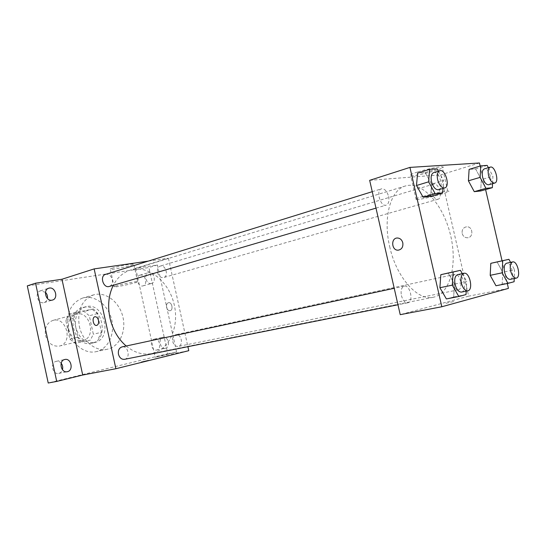 <?xml version="1.0" encoding="UTF-8"?>
<svg xmlns="http://www.w3.org/2000/svg" width="546" height="546" viewBox="0 0 546 546"><rect width="100%" height="100%" fill="white"/><g stroke="black" fill="none" stroke-linecap="round" stroke-linejoin="round"><path stroke-width="0.41" stroke-dasharray="2.73 2.05" d="M45.523 335.346C47.973 343.229 52.593 346.799 59.384 346.062C73.457 343.345 66.592 316.134 52.914 320.413C46.956 322.727 44.492 327.702 45.523 335.346M68.728 329.477C71.239 337.605 75.921 341.311 82.774 340.581C96.956 337.851 89.885 309.821 76.106 314.141C70.1 316.489 67.643 321.601 68.728 329.477M68.878 314.291L84.152 311.479L89.326 315.752L93.339 334.227L90.37 340.124L75.177 343.366L69.847 339.121L65.759 320.209L68.878 314.291L76.911 312.1L92.226 309.289L84.152 311.479M90.37 340.124L75.177 343.366M69.847 339.121L77.928 337.175L73.792 318.072L65.759 320.209M77.928 337.175L83.279 341.482M98.512 338.233L101.474 332.282L93.339 334.227M92.226 309.289L97.413 313.616L101.474 332.282M76.911 312.1L73.792 318.072M91.687 343.216C73.785 348.143 64.687 311.513 82.828 307.562C101.31 301.685 110.872 339.592 91.817 343.181L91.687 343.216M94.431 342.588L94.56 342.554C113.636 338.964 104.04 300.928 85.545 306.811C77.566 309.978 74.317 316.864 75.785 327.484C79.136 338.384 85.353 343.42 94.431 342.588M97.413 313.616L89.326 315.752M68.257 328.979C71.198 343.775 84.767 354.497 96.233 351.638C108.265 349.099 115.336 333.681 111.596 319.253C108.047 304.777 94.506 294.553 82.712 298.027C70.891 302.812 66.073 313.131 68.257 328.979M79.313 326.174C82.303 341.182 95.953 352.081 107.453 349.208C119.519 346.669 126.57 331.06 122.775 316.427C119.178 301.754 105.562 291.359 93.735 294.84C81.886 299.658 77.075 310.101 79.313 326.174M140.329 275.088L139.912 275.177C134.685 276.44 137.954 287.599 143.038 285.865C148.089 284.725 145.393 274.017 140.329 275.088M45.482 292.315L40.431 290.834C34.118 292.492 37.995 304.702 44.144 302.545C45.912 301.938 47.017 300.593 47.447 298.505M61.166 363.227C59.78 361.636 58.176 360.995 56.34 361.315L56.293 361.329C49.87 362.455 52.389 374.965 58.729 373.396C60.538 372.959 61.78 371.73 62.449 369.717M154.354 339.114C149.058 340.022 151.426 351.385 156.641 350.041C162.032 349.201 159.664 337.701 154.388 339.107L154.354 339.114M27.3 285.886L148.921 267.56L167.82 353.692L48.219 383.019M148.335 261.104L168.414 258.21L135.681 268.236L157.453 264.981L176.57 351.972L167.82 353.692M176.57 351.972L155.173 357.234L188.773 350.682M141.134 361.957L148.437 360.264L141.134 361.957M157.453 264.981L148.921 267.56M112.694 268.045C110.469 268.755 109.685 269.192 110.326 269.349C112.831 270.065 137.319 264.462 133.75 263.991C132.269 263.527 118.434 266.182 112.694 268.045M151.269 283.524C146.226 284.671 143.414 273.833 148.451 272.652L148.86 272.556C153.931 271.492 156.654 282.309 151.604 283.449L151.269 283.524M165.472 348.246L165.363 348.266C160.149 349.617 157.746 338.138 163.056 337.237L163.083 337.23C168.291 335.831 170.768 347.249 165.472 348.246M135.681 268.236L155.173 357.234M126.174 346.007C134.35 352.668 142.772 355.2 151.46 353.603C169.567 350.041 179.77 326.01 173.935 303.528C168.407 280.958 148.021 264.653 130.392 270.099C123.143 272.399 117.451 277.45 113.322 285.258M168.414 258.21L187.892 346.683M157.548 272.515C158.709 276.249 160.722 277.928 163.595 277.566C169.144 276.269 165.588 264.209 160.21 266.107C157.93 267.083 157.036 269.219 157.548 272.515M124.515 359.329C130.856 358.353 128.208 345.277 122.004 346.908M172.72 341.564C173.737 344.997 175.573 346.621 178.221 346.43C183.886 345.563 181.333 333.217 175.798 334.698C173.232 335.626 172.202 337.919 172.72 341.564M105.549 274.365C108.811 273.88 111.07 275.634 112.333 279.627C112.851 283.108 111.834 285.381 109.268 286.452M166.598 307.371C167.26 309.678 168.407 310.797 170.045 310.729C173.553 310.305 172.004 301.897 168.557 302.668C166.878 303.228 166.23 304.798 166.598 307.371C167.253 309.678 168.407 310.797 170.038 310.729C173.553 310.305 172.004 301.897 168.55 302.668C166.878 303.228 166.223 304.798 166.598 307.371M94.99 316.728L95.045 316.721C96.649 316.694 97.795 317.922 98.478 320.393C98.887 323.123 98.294 324.795 96.683 325.409M116.571 285.797C114.332 286.459 113.534 286.834 114.162 286.923C116.598 287.339 141.114 281.777 137.606 281.6C136.166 281.32 122.338 284.07 116.571 285.797M389.667 246.539C396.341 277.477 417.745 301.242 433.456 297.208C450.532 293.803 457.828 263.39 450.218 233.831C442.895 204.19 422.044 180.883 405.398 185.981C390.588 189.776 382.766 217.513 389.667 246.539M388.609 196.485C389.435 201.112 388.636 203.992 386.206 205.132C380.528 207.255 375.546 190.199 381.449 188.827C384.623 188.547 387.005 191.1 388.609 196.485M452.641 283.087C453.931 287.633 455.821 289.885 458.312 289.837C463.574 289.134 460.005 272.925 454.914 274.399C452.566 275.402 451.808 278.296 452.641 283.087M401.419 295.584C402.818 300.477 404.955 302.873 407.828 302.791C413.943 301.958 410.155 284.466 404.231 286.138C401.494 287.264 400.559 290.411 401.419 295.584M431.77 192.076C433.224 197.024 435.298 199.413 437.994 199.242C443.147 198.15 438.656 182.227 433.715 184.077C431.627 185.087 430.978 187.749 431.77 192.076M369.669 180.344L440.772 174.822L468.652 296.15L400.218 314.667M508.435 288.397L468.652 296.15M445.959 303.289L454.504 301.351L445.959 303.289M487.196 165.404L475.6 168.912L469.116 169.383L475.6 168.912L481.326 179.648L480.692 190.97L481.326 179.648L492.922 176.269L492.553 183.674M454.504 284.125L448.164 273.02L454.504 284.125L453.658 297.004L446.382 298.935L453.658 297.004L454.504 284.125L466.782 281.572L466.216 291.141M480.152 166.032L485.599 189.585M502.061 260.817L507.309 283.504M502.723 272.242L497.078 261.909L502.723 272.242L502.204 284.104L495.973 285.763L502.204 284.104L502.723 272.242L514.571 269.765L514.23 278.535M437.121 168.83L425.129 172.577L417.567 173.13L425.129 172.577L431.565 184.152L430.596 196.403L431.565 184.152L443.564 180.549L442.983 188.459M479.449 162.981L440.772 174.822M417.506 172.004C410.769 174.201 408.51 175.457 410.728 175.778C416.844 176.495 449.945 167.165 442.185 166.858C439.059 166.564 426.03 169.274 417.506 172.004M462.175 233.49C463.035 236.322 464.817 237.749 467.519 237.769C473.764 237.551 473.013 226.358 466.775 226.781C463.295 227.389 461.759 229.627 462.175 233.49C463.035 236.322 464.817 237.749 467.519 237.769C473.764 237.558 473.013 226.358 466.775 226.781C463.295 227.389 461.759 229.627 462.175 233.49M397.427 238.001L397.427 238.001C400.122 238.179 401.917 239.776 402.798 242.799M423.082 196.362C416.305 198.396 414.005 199.474 416.182 199.611C422.188 199.836 455.425 190.97 447.768 191.134C444.69 191.073 431.661 193.823 423.082 196.362M445.952 303.283L454.504 301.351L445.952 303.283M438.411 171.171L443.564 180.549M438.588 189.749C444.369 188.472 439.196 170.509 433.647 172.645M425.129 172.577L431.565 184.152M488.39 167.677L492.922 176.269M488.766 184.753C493.734 183.729 489.079 167.09 484.329 168.898M475.6 168.912L481.326 179.648M462.298 273.635L466.782 281.572M461.479 292.083C467.41 291.305 463.397 272.986 457.664 274.631M466.004 294.574L453.658 297.004M510.571 262.373L514.571 269.765M510.189 279.354C515.267 278.706 511.493 261.787 506.599 263.233M514.114 281.729L502.204 284.104M59.384 346.062L82.774 340.581M52.914 320.413L76.106 314.141M85.545 306.811L82.828 307.562M94.56 342.554L91.817 343.181M93.735 294.84L82.712 298.027M107.453 349.208L96.233 351.638M156.641 350.041L165.363 348.266M154.388 339.107L163.083 337.23M58.729 373.396L67.254 371.703M56.34 361.315L64.831 359.493M44.144 302.545L52.477 300.061M40.431 290.834L48.731 288.213M143.038 285.865L151.604 283.449M139.912 275.177L148.451 272.652M137.606 281.6L133.75 263.991M114.162 286.923L110.326 269.349M405.398 185.981L130.392 270.099M433.456 297.208L151.46 353.603M375.989 208.128L386.206 205.132M372.249 191.68L381.449 188.827M454.914 274.399L175.798 334.698M458.312 289.837L178.221 346.43M404.231 286.138L394.219 288.295M407.828 302.791L397.966 304.757M433.715 184.077L160.21 266.107M437.994 199.242L163.595 277.566M447.768 191.134L442.185 166.858M416.182 199.611L410.728 175.778"/><path stroke-width="0.82" d="M47.447 298.505C47.768 296.144 47.113 294.076 45.482 292.315M62.449 369.717C63.063 367.335 62.633 365.172 61.166 363.227M48.219 383.019L27.3 285.886L35.545 283.19L61.964 279.245L82.705 375.034L56.723 381.422L48.219 383.019M187.892 346.683L188.773 350.682L115.889 368.727L82.705 375.034M67.417 371.669L67.254 371.703C60.899 373.287 58.347 360.633 64.79 359.5L64.831 359.493C71.185 357.828 73.86 370.427 67.417 371.669M51.972 300.177C45.891 301.535 42.704 289.769 48.731 288.213L49.352 288.07C55.474 286.807 58.538 298.573 52.477 300.061L51.972 300.177M56.723 381.422L35.545 283.19M115.889 368.727L94.158 268.898L61.964 279.245M94.158 268.898L148.335 261.104M113.322 285.258C108.606 294.854 107.466 305.692 109.903 317.772C112.64 329.525 118.059 338.936 126.174 346.007M394.219 288.295L122.004 346.908C119.124 347.925 117.943 350.368 118.462 354.238C119.547 357.862 121.56 359.555 124.515 359.329L397.966 304.757M375.989 208.128L109.268 286.452C103.324 288.534 99.44 275.921 105.549 274.365L372.249 191.68M98.478 320.393C98.887 323.15 98.28 324.822 96.649 325.416C93.209 326.235 91.516 317.083 95.038 316.721C96.642 316.7 97.789 317.922 98.478 320.393M96.683 325.409L96.649 325.416C93.25 326.235 91.523 317.185 94.99 316.728M507.309 283.504L508.435 288.397L441.823 306.756L400.218 314.667L369.669 180.344L409.937 167.404L479.449 162.981L480.152 166.032M480.692 190.97L474.262 191.666L468.407 180.815L469.116 169.383L468.407 180.815L474.262 191.666L480.692 190.97L492.349 187.681L485.967 188.356L480.118 177.375L480.767 165.847L487.196 165.404L488.39 167.677M446.382 298.935L439.892 287.722L440.827 274.693L448.164 273.02L440.827 274.693L439.892 287.722L446.382 298.935L458.79 296.505L452.293 285.155L453.166 271.997L460.442 270.338L462.298 273.635M485.599 189.585L502.061 260.817M441.823 306.756L409.937 167.404M495.973 285.763L490.206 275.327L490.799 263.336L497.078 261.909L490.799 263.336L490.206 275.327L495.973 285.763L507.937 283.381L502.17 272.829L502.702 260.729L508.927 259.316L510.571 262.373M430.596 196.403L423.089 197.215L416.496 185.51L417.567 173.13L416.496 185.51L423.089 197.215L430.596 196.403L442.656 192.909L435.196 193.687L428.596 181.845L429.613 169.342L437.121 168.83L438.411 171.171M402.798 242.799C403.282 246.935 401.795 249.385 398.334 250.157C391.523 250.935 390.533 237.844 397.427 238.001C400.122 238.179 401.911 239.776 402.798 242.799C403.282 246.935 401.795 249.385 398.341 250.157C391.53 250.935 390.54 237.844 397.427 238.001M442.983 188.459L442.656 192.909M439.762 170.748L433.647 172.645C431.333 173.778 430.617 176.761 431.504 181.593C433.169 187.23 435.531 189.953 438.588 189.749L444.724 187.947C450.484 186.677 445.283 168.618 439.762 170.748C437.455 171.881 436.752 174.877 437.646 179.73C439.318 185.401 441.673 188.145 444.724 187.947M435.196 193.687L423.089 197.215M428.596 181.845L416.496 185.51M429.613 169.342L417.567 173.13M492.553 183.674L492.349 187.681M490.24 167.124L484.329 168.898C482.33 169.895 481.756 172.652 482.603 177.163C484.104 182.337 486.158 184.869 488.766 184.753L494.69 183.06C499.631 182.043 494.963 165.322 490.24 167.124C488.247 168.127 487.68 170.891 488.533 175.423C490.042 180.624 492.096 183.169 494.69 183.06M485.967 188.356L474.262 191.666M480.118 177.375L468.407 180.815M480.767 165.847L469.116 169.383M466.216 291.141L466.004 294.574L458.79 296.505M463.923 273.287L457.664 274.631C455.016 275.764 454.163 279.04 455.105 284.459C456.558 289.592 458.688 292.13 461.479 292.083L467.765 290.827C473.675 290.056 469.628 271.642 463.923 273.287C461.288 274.413 460.449 277.709 461.397 283.156C462.858 288.315 464.98 290.868 467.765 290.827M452.293 285.155L439.892 287.722M453.166 271.997L440.827 274.693M460.442 270.338L448.164 273.02M514.23 278.535L514.114 281.729L507.937 283.381M512.633 261.93L506.599 263.233C504.354 264.237 503.678 267.233 504.572 272.236C505.91 276.993 507.787 279.361 510.189 279.354L516.243 278.132C521.293 277.491 517.499 260.49 512.633 261.93C510.394 262.933 509.732 265.943 510.64 270.966C511.977 275.75 513.847 278.139 516.243 278.132M502.17 272.829L490.206 275.327M502.702 260.729L490.799 263.336M508.927 259.316L497.078 261.909"/></g></svg>
